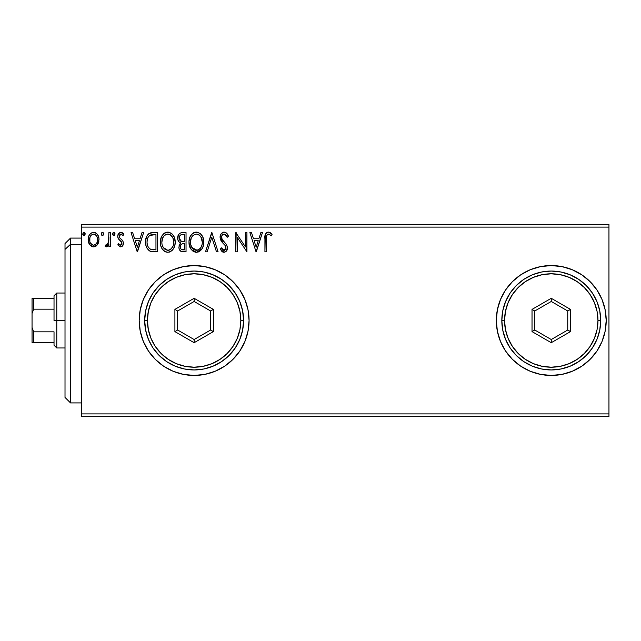 <?xml version="1.0" encoding="UTF-8"?>
<svg xmlns="http://www.w3.org/2000/svg" width="641" height="641" viewBox="0 0 641 641"><rect width="100%" height="100%" fill="white"/><g stroke="black" fill="none" stroke-linecap="round" stroke-linejoin="round"><path stroke-width="0.96" d="M581.812 366.163A54.942 54.942 0 0 0 606.202 320.5A54.942 54.942 0 0 1 551.26 375.442A54.942 54.942 0 0 1 496.318 320.5A54.942 54.942 0 0 0 520.708 366.163M520.756 366.203A54.942 54.942 0 0 0 581.764 366.203M204.864 374.384A54.942 54.942 0 0 0 248.011 331.237L249.077 320.5A54.942 54.942 0 0 1 194.135 375.442A54.942 54.942 0 0 1 139.185 320.5A54.942 54.942 0 0 0 194.119 375.442M194.119 265.558A54.942 54.942 0 0 0 139.185 320.5A54.942 54.942 0 0 1 194.135 265.558A54.942 54.942 0 0 1 249.077 320.5L248.019 309.779L244.894 299.475L239.814 289.972L232.979 281.647L224.654 274.813L215.16 269.741L204.848 266.616L194.135 265.558L183.414 266.616L173.102 269.741L163.607 274.813L155.282 281.647L148.448 289.972L143.368 299.475L140.243 309.779L139.185 320.5L140.243 331.221L143.368 341.525L148.448 351.028L155.282 359.353L163.607 366.187L173.102 371.259L183.414 374.384L194.135 375.442A54.942 54.942 0 0 0 204.84 374.392L215.16 371.259L224.654 366.187L232.979 359.353L239.814 351.028L244.894 341.525L248.019 331.221M248.019 331.197A54.942 54.942 0 0 0 249.077 320.548M81.495 416.65L608.95 416.65L81.495 416.65L81.495 227.098L608.95 227.098L608.95 413.902L81.495 413.902L81.495 416.65M608.95 224.35L81.495 224.35L81.495 413.902L608.95 413.902L608.95 416.65L608.95 227.098L81.495 227.098L81.495 224.35L608.95 224.35L608.95 227.098L608.95 224.35M97.568 244.566L98.666 242.186L98.93 238.332L97.68 234.806L95.958 233.012L93.578 232.346L91.19 233.012L89.476 234.814L88.466 237.098L88.178 240.239L88.947 243.428L90.349 245.511L92.384 246.737L94.764 246.737L96.807 245.495L99.002 239.582C99.043 235.592 97.232 233.18 93.578 232.346C89.924 233.18 88.113 235.592 88.154 239.582L89.596 244.574L93.578 246.889L97.568 244.566L98.217 243.412M108.866 232.595L110.34 232.595L108.866 232.595L108.529 242.619L107.752 244.413L106.783 245.134L105.869 244.918L105.164 246.408L107.167 246.665L108.866 244.574L108.866 246.641L110.34 246.641L110.34 232.595L110.34 246.641L110.34 232.595L108.866 232.595L108.633 242.138L105.164 246.408L106.294 246.889L108.866 244.574L108.866 246.641L110.34 246.641L108.866 246.641M120.596 246.889L122.743 245.663L123.384 242.643L122.583 240.479L119.571 237.675L119.33 235.543L121.029 234.069L123.056 235.551L123.905 234.245L122.631 232.891L120.861 232.346L118.505 233.709L117.744 236.409L118.401 238.869L121.838 242.61L121.117 244.982L119.899 245.014L118.609 243.684L117.744 244.894L120.596 246.889C122.503 246.497 123.441 245.263 123.409 243.203L122.936 241.04L119.571 237.675L119.218 236.329L121.029 234.069L123.056 235.551L123.905 234.245L120.861 232.346C118.769 232.795 117.728 234.141 117.744 236.409L118.224 238.58L121.574 242.002L121.934 243.276L120.5 245.166L118.609 243.684L117.744 244.894L120.596 246.889M152.967 232.595L148.92 233.604L146.813 236.217L145.683 240.271L146.02 245.671L147.101 248.396L149.649 250.976L152.189 251.705L157.43 251.825L157.43 232.595L152.967 232.595C147.831 233.292 145.379 236.417 145.595 241.961C145.379 245.912 146.821 248.964 149.946 251.128L157.43 251.825L157.43 232.595L157.43 251.825L154.521 251.825M182.188 232.595L186.034 232.595L181.203 232.691L179.44 233.572L178.27 235.159L177.821 239.574L178.823 241.641L180.682 242.963L179.296 244.79L178.943 247.987L179.472 249.758L181.042 251.416L186.034 251.825L186.034 232.595L186.034 251.825L186.034 232.595L182.188 232.595C179.184 233.052 177.669 234.87 177.645 238.051C177.629 240.351 178.647 241.986 180.682 242.963L178.879 247.057C178.911 250.086 180.385 251.673 183.31 251.825L182.389 251.769M207.115 251.825L205.505 251.825L211.674 232.595L205.505 251.825L207.115 251.825L211.794 237.234L216.474 251.825L218.084 251.825L211.915 232.595L218.084 251.825L211.915 232.595L205.505 251.825L207.115 251.825L211.794 237.234L216.474 251.825L218.084 251.825L216.474 251.825M245.447 232.595L245.447 246.897L235.832 232.595L235.832 251.825L237.314 251.825L237.314 237.482L246.929 251.825L246.929 232.595L245.447 232.595L246.929 232.595L245.447 232.595L245.447 246.897L235.832 232.595L235.832 251.825L237.314 251.825L237.314 237.482L246.929 251.825L246.929 232.595L246.617 251.825M266.4 239.029L266.568 236.064L267.473 234.43L268.956 234.149L271.319 235.8L272.072 234.318L270.494 232.795L268.443 232.098L266.456 232.787L265.31 234.574L264.925 251.825L266.4 251.825L266.4 239.029C265.951 236.673 266.64 235.023 268.459 234.069L271.319 235.8L272.072 234.318L268.443 232.098C265.502 233.1 264.332 235.343 264.925 238.837L264.925 251.825L266.4 251.825L266.408 238.284M520.708 274.837A54.942 54.942 0 0 0 496.318 320.5L497.376 331.221L500.501 341.525L505.573 351.028L512.407 359.353L520.732 366.187L530.235 371.259L540.539 374.384L551.26 375.442L561.981 374.384L572.285 371.259L581.788 366.187L590.113 359.353L596.947 351.028L602.019 341.525L605.144 331.221L606.202 320.5L605.144 309.779L602.019 299.475L596.947 289.972L590.113 281.647L581.788 274.813L572.285 269.741L561.981 266.616L551.26 265.558L540.539 266.616L530.235 269.741L520.732 274.813L512.407 281.647L505.573 289.972L500.501 299.475L497.376 309.779L496.318 320.5A54.942 54.942 0 0 1 551.26 265.558A54.942 54.942 0 0 1 606.202 320.5A54.942 54.942 0 0 0 581.812 274.837M194.135 375.442L204.848 374.384M260.847 232.595L262.457 232.595L256.296 251.825L262.457 232.595L260.847 232.595L258.868 238.756L253.467 238.756L251.496 232.595L249.886 232.595L256.047 251.825L262.457 232.595L260.847 232.595L258.868 238.756L253.467 238.756L251.496 232.595L249.886 232.595L256.047 251.825L249.886 232.595L251.496 232.595M224.11 232.098L222.379 232.587L221.081 233.853L220.055 237.306L221.009 240.72L225.079 245.423L225.912 247.242L225.496 249.549L224.462 250.294L223.14 250.094L221.457 247.875L220.304 249.061L221.73 251.232L224.013 252.314L226.626 250.807L227.403 247.065L226.545 244.662L222.018 239.213L221.698 236.176L222.611 234.694L224.222 234.069L226.137 235.239L227.235 237.274L228.436 236.305L226.321 232.931L224.118 232.098C221.433 232.683 220.079 234.422 220.055 237.306L223.252 243.508L225.079 245.423L225.969 247.907L224.03 250.343L221.457 247.875L220.304 249.061L224.013 252.314C226.329 251.817 227.475 250.319 227.451 247.827L226.69 244.902L222.018 239.213L221.53 237.33C221.562 235.471 222.459 234.39 224.222 234.069L227.235 237.274L228.436 236.305C227.795 233.949 226.353 232.555 224.11 232.098M203.782 242.122L202.804 237.074L200.937 234.189L198.069 232.338L194.656 232.346L191.795 234.229L189.944 237.138L189.015 241.345L189.391 245.671L190.77 248.86L193.173 251.36L195.609 252.258L198.181 252.049L200.505 250.663L202.059 248.748L203.373 245.551L203.782 242.122C203.854 236.649 201.378 233.308 196.362 232.098C191.355 233.348 188.895 236.721 188.991 242.218C188.895 247.763 191.387 251.128 196.475 252.314C201.458 251.008 203.886 247.61 203.782 242.122M175.185 242.122L174.208 237.074L172.341 234.189L169.472 232.338L166.051 232.346L163.199 234.229L161.348 237.138L160.418 241.345L160.795 245.671L162.173 248.86L164.569 251.36L167.013 252.258L169.585 252.049L171.908 250.663L173.463 248.748L174.769 245.551L175.185 242.122C175.249 236.649 172.782 233.308 167.766 232.098C162.758 233.348 160.298 236.721 160.394 242.218C160.298 247.763 162.79 251.128 167.878 252.314C172.854 251.008 175.289 247.61 175.185 242.122M142.014 232.595L143.624 232.595L137.462 251.825L143.624 232.595L142.014 232.595L140.042 238.756L134.642 238.756L132.663 232.595L131.052 232.595L137.214 251.825L143.624 232.595L142.014 232.595L140.042 238.756L134.642 238.756L132.663 232.595L131.052 232.595L137.214 251.825L131.052 232.595L132.663 232.595M115.027 233.949L114.723 232.891L113.794 232.346L112.56 233.949L113.794 235.551L114.723 235.007L115.027 233.949L113.794 232.346L112.56 233.949L113.794 235.551L115.027 233.949M103.69 233.949L103.385 232.891L102.456 232.346L101.526 232.891L101.222 233.949L101.526 235.007L102.456 235.551L103.385 235.007L103.69 233.949L102.456 232.346L101.222 233.949L102.456 235.551L103.69 233.949M85.197 233.949L84.892 232.891L83.963 232.346L82.729 233.949L83.034 235.007L83.963 235.551L84.892 235.007L85.197 233.949L83.963 232.346L82.729 233.949L83.963 235.551L85.197 233.949M596.947 351.028L596.21 352.093M249.077 320.452A54.942 54.942 0 0 0 248.019 309.803M248.011 309.763A54.942 54.942 0 0 0 204.864 266.616M204.84 266.608A54.942 54.942 0 0 0 194.143 265.558M581.764 274.797A54.942 54.942 0 0 0 520.756 274.797M266.4 251.825L264.925 251.825M264.973 236.89L265.045 235.944M265.07 235.744L265.142 235.263M265.366 234.414L265.646 233.773M266.039 233.212L266.448 232.803M267.337 232.282L267.794 232.154M268.988 232.146L269.524 232.282M272.072 234.318L271.319 235.8L270.414 235.031M269.685 234.502L268.09 234.117M269.428 234.35L268.459 234.069L269.428 234.35M266.776 235.351L266.488 236.641M266.472 236.793L266.408 238.268M256.176 247.186L254.1 240.728L258.243 240.728L256.176 247.186L254.1 240.728L258.243 240.728L256.176 247.186M237.314 251.825L235.832 251.825L236.168 232.595M227.226 233.941L227.763 234.822M227.787 234.87L228.108 235.527M227.771 234.838L228.436 236.305L227.235 237.274L227.002 236.745M224.222 234.069L226.137 235.239M223.084 234.366L222.347 234.967M222.219 235.127L221.946 235.551M221.706 236.168L221.57 236.745M221.57 236.753L221.57 237.827M221.65 238.284L221.802 238.748M221.818 238.773L222.363 239.798M222.756 240.359L223.14 240.832M223.765 241.553L224.47 242.282M224.991 242.819L226.033 243.989M227.403 248.62L227.259 249.365M227.251 249.389L226.626 250.815M223.372 252.242L222.772 252.025M222.066 251.552L222.756 252.017M220.304 249.061L221.457 247.875L221.682 248.283M222.443 249.469L223.148 250.102M223.573 250.278L224.863 250.134M225.856 248.772L225.969 247.907M225.44 245.976L224.951 245.271M223.252 243.508L221.506 241.481M221.498 241.473L221.009 240.72M220.608 239.918L220.296 239.045M220.071 236.85L220.055 237.306M220.632 234.63L221.065 233.877M221.097 233.837L223.637 232.13M222.267 239.646L222.018 239.213M203.758 243.003L203.686 243.828M203.365 245.575L202.54 247.867M202.532 247.883L202.067 248.74L196.475 252.314L191.274 249.573L189.087 243.957M188.991 242.218L189.015 241.345M189.087 240.471L189.391 238.781M189.64 237.939L189.936 237.162M190.746 235.616L189.944 237.138M190.762 235.592L191.226 234.91M191.795 234.229L193.718 232.723M194.648 232.346L195.481 232.162M197.22 232.154L196.795 232.114M199.816 233.196L200.929 234.181M201.506 234.862L201.971 235.519M202.203 235.888L202.796 237.05M202.973 237.474L203.365 238.708M196.066 234.085L196.41 234.069C200.409 235.071 202.372 237.755 202.3 242.13L202.227 240.776M197.099 234.117L198.502 234.566L197.099 234.117M199.303 235.071L200.986 237.01M200.897 236.866L202.3 242.13C202.396 246.537 200.433 249.277 196.41 250.343C192.38 249.325 190.401 246.617 190.465 242.218L190.489 242.915L190.465 242.218C190.377 237.779 192.356 235.063 196.41 234.069M201.546 246.224L201.979 244.894L200.921 247.466L199.022 249.485M190.545 243.604L190.489 242.915M191.875 247.522L197.108 250.286L195.04 250.126L192.933 248.812L190.794 244.974M194.383 234.534L195.032 234.277M191.234 238.107L192.997 235.487L191.563 237.394M190.794 239.446L190.465 242.218L191.226 238.123M202.083 239.838L201.979 239.389M197.38 250.23L198.165 249.966M200.264 248.363L201.202 246.969M202.227 243.524L201.979 244.894M181.579 251.609L181.042 251.416M180.978 251.384L180.257 250.855M179.969 250.551L179.472 249.758M179.28 249.317L179.143 248.916M179.127 248.844L178.943 248.027M178.983 245.904L180.249 243.34M179.993 242.619L179.36 242.178L180.001 242.619M178.382 241.008L177.829 239.59M177.709 237.066L178.262 235.167M178.35 234.999L178.775 234.318M179.825 233.276L180.265 233.02M181.691 232.611L181.203 232.691M182.381 251.769L182.845 251.809M179.448 239.67L179.376 236.617L179.127 238.051C179.264 235.688 180.506 234.526 182.861 234.566L184.552 234.566L184.552 241.713L181.451 241.489L183.807 241.713L181.451 241.489L179.127 238.051L179.208 238.917M182.477 249.822L183.022 249.846C181.251 249.766 180.361 248.828 180.361 247.025C180.441 244.782 181.587 243.668 183.799 243.684L184.552 243.684L184.552 249.846L181.002 249.101L181.764 249.637M180.361 247.025L180.714 245.303L180.361 247.025M183.799 243.684L182.429 243.812L184.552 243.684L184.552 249.846L183.022 249.846M181.78 244.053L182.429 243.812M179.728 240.191L179.448 239.678M180.93 241.272L180.466 240.984M180.842 234.87L181.74 234.63M179.376 236.617L179.664 235.992M181.002 249.101L180.498 248.123M180.714 245.303L181.243 244.477M175.161 243.011L175.081 243.828M174.769 245.551L174.953 244.71M174.769 245.575L174.568 246.272M173.935 247.875L173.463 248.748M172.982 249.469L172.437 250.134M170.698 251.544L169.593 252.041M166.155 252.081L165.178 251.705M164.577 251.36L163.751 250.735M163.239 250.238L162.181 248.876M161.356 247.33L161.099 246.681M160.747 245.471L160.49 243.965M160.418 243.091L160.49 243.957M160.49 240.463L160.627 239.566M161.043 237.939L161.34 237.162M162.173 235.567L162.638 234.902M163.199 234.229L164.008 233.452M164.497 233.092L165.122 232.723M166.051 232.346L166.884 232.162M168.623 232.154L169.472 232.338M171.211 233.188L172.325 234.173M172.902 234.854L173.374 235.519M173.607 235.888L174.2 237.05M174.368 237.474L174.769 238.7M162.638 238.107L164.112 235.768L165.787 234.534L164.697 235.231M167.461 234.085L167.814 234.069C171.812 235.071 173.775 237.755 173.703 242.13L173.631 240.776M168.158 234.085L169.176 234.269M170.698 235.071L172.942 238.083L173.703 242.13C173.791 246.537 171.828 249.277 167.814 250.343L165.202 249.509L163.279 247.522L167.814 250.343C163.784 249.325 161.796 246.617 161.869 242.218L161.893 242.915L161.869 242.218C161.772 237.779 163.759 235.063 167.814 234.069M161.949 243.604L161.893 242.915M164.4 235.487L162.966 237.394M162.197 239.446L161.869 242.218L162.63 238.123M173.479 239.838L173.382 239.389M172.942 238.083L172.381 237.01M167.814 250.343L168.511 250.286L167.814 250.343M168.775 250.23L169.569 249.966M169.825 249.846L168.511 250.286M171.083 248.972L170.426 249.485M172.333 247.45L172.605 246.969M172.95 246.224L171.083 248.964M152.197 251.705L151.508 251.601M151.044 251.504L150.499 251.352M149.361 250.807L148.904 250.495M146.517 247.194L146.3 246.625M146.012 245.631L145.811 244.662M145.699 243.876L145.651 243.316M145.619 241.096L145.683 240.271M146.813 236.217L147.214 235.487M147.23 235.463L148.271 234.149M148.287 234.133L148.896 233.628M150.467 232.899L150.988 232.771M151.276 232.715L152.117 232.619M145.964 238.604L145.795 239.43M147.566 238.54L147.334 239.397M149.649 235.479L155.955 234.566L155.955 249.846L150.723 249.309C148.103 247.65 146.885 245.207 147.077 241.969C146.893 238.957 147.999 236.657 150.403 235.055L154.361 234.566L149.665 235.471M150.723 249.309L150.234 249.077L150.723 249.309M151.765 249.605L151.236 249.485M153.904 249.83L152.83 249.758M147.077 241.969L147.278 239.662L147.077 241.969M147.246 244.133L147.118 243.051M147.815 246.16L147.486 245.191M148.335 247.178L147.839 246.216M147.967 237.547L147.278 239.662M137.342 247.186L135.267 240.728L139.409 240.728L137.342 247.186L135.267 240.728L139.409 240.728L137.342 247.186M120.147 246.841L119.723 246.705M117.744 244.894L118.785 243.941M121.582 244.501L121.846 243.917M121.854 243.9L121.838 242.61M121.75 242.354L121.429 241.785M120.893 241.192L120.099 240.551M117.976 237.979L117.8 237.242M117.8 235.527L117.92 234.999M121.606 232.435L123.336 233.492M123.905 234.245L123.056 235.551L122.671 235.023M121.349 234.101L120.628 234.117M119.683 234.83L119.218 236.329L119.963 238.156M119.218 236.329L119.41 237.362M120.316 238.484L121.67 239.534M123.056 245.086L123.344 244.053M122.743 245.663L121.822 246.569M121.83 246.561L122.399 246.096M113.265 235.399L112.64 234.534M112.728 233.14L113.513 232.387M114.667 232.811L114.955 233.388M108.049 245.912L108.433 245.375M106.294 246.889L105.164 246.408L105.869 244.918L106.534 245.166M108.393 243.099L108.633 242.138M108.77 240.936L108.85 239.093M108.858 238.516L108.866 237.314M103.385 235.007L103.618 234.502M101.919 235.399L101.302 234.534M101.294 234.502L101.526 235.007M101.39 233.14L102.175 232.387M103.321 232.811L103.61 233.38M96.142 246.072L95.357 246.521M95.87 246.256L95.325 246.537M92.464 246.753L91.399 246.328M89.596 244.574L89.243 244.013M88.923 243.388L88.522 242.306M88.482 242.162L88.234 240.92M88.154 239.582L88.178 240.239M88.69 236.393L88.979 235.712M89.003 235.664L89.476 234.806M90.213 233.837L90.854 233.252M94.203 232.387L94.82 232.507M95.517 232.771L95.966 233.012M96.43 233.348L97.648 234.766M97.68 234.814L98.241 235.84M98.498 236.481L98.69 237.098M98.69 237.114L98.93 238.34M98.922 240.904L98.754 241.841M91.118 235.215L93.578 234.069L92.056 234.47M89.852 241.441L89.86 237.715L89.636 239.566C89.572 236.593 90.886 234.758 93.578 234.069C96.278 234.758 97.592 236.593 97.52 239.566L97.304 237.715L97.52 239.566C97.584 242.554 96.27 244.421 93.578 245.166C90.886 244.413 89.572 242.546 89.636 239.566L89.684 240.527M92.649 245.014L90.509 243.075M93.346 245.15L94.059 245.126L93.346 245.15M89.86 237.715L90.565 235.96M94.499 234.205L93.578 234.069L96.19 235.391M95.341 234.614L94.876 234.358M94.748 244.926L94.051 245.126M95.934 244.053L95.349 244.582M96.599 243.171L96.286 243.628M83.434 235.399L82.809 234.534M82.897 233.14L83.426 232.499M83.442 232.491L83.963 232.346M84.836 232.811L85.125 233.388M198.502 234.566L199.014 234.862M201.979 239.397L202.227 240.752M198.422 249.846L197.108 250.286M183.214 241.705L182.621 241.681M182.324 241.649L181.74 241.561M180.137 235.375L180.714 234.935M182.861 234.566L184.552 234.566L184.552 241.713L183.807 241.713M163.263 236.874L163.719 236.225M165.787 234.534L166.436 234.277M169.905 234.566L170.418 234.862M173.623 243.524L173.382 244.894M163.279 247.522L162.197 244.974M154.361 234.566L155.955 234.566L155.955 249.846L154.986 249.846M150.234 249.077L148.632 247.634M148.448 236.721L149.313 235.752M150.643 234.959L151.364 234.774M96.599 235.984L97.304 237.715M97.52 239.566L97.512 240.038M97.312 241.441L97.087 242.162M70.51 244.333L70.51 238.083L70.51 244.333L81.495 244.333L70.51 244.333L70.51 402.917L70.51 244.333L65.013 249.405L70.51 244.333M65.013 243.58L65.013 249.405L65.013 243.58L70.51 238.083L81.495 238.083M65.013 397.42L65.013 249.405L65.013 397.42L70.51 402.917L81.495 402.917M54.028 298.522L54.028 320.5L56.777 320.5L56.777 293.025L56.777 320.5L65.013 320.5L56.777 320.5L56.777 347.975L56.777 320.5L54.028 320.5L54.028 295.773L54.028 298.522L32.05 298.522L32.05 313.465L33.701 309.17L54.028 309.17L33.701 309.17L33.701 298.522L33.701 309.17L32.05 313.465L32.05 298.522L54.028 298.522M54.028 331.83L54.028 345.227L54.028 331.83L33.701 331.83L32.05 327.535L32.05 313.465L32.05 342.478L54.028 342.478L33.701 342.478L33.701 331.83L33.701 342.478L32.05 342.478L32.05 327.535L33.701 331.83L54.028 331.83M144.682 320.5L147.43 320.5A46.705 46.705 0 0 1 194.135 273.795A46.705 46.705 0 0 1 240.832 320.5L243.58 320.5A49.445 49.445 0 0 0 194.135 271.055A49.445 49.445 0 0 0 144.682 320.5A49.445 49.445 0 0 1 194.135 271.055A49.445 49.445 0 0 1 243.58 320.5A49.445 49.445 0 0 1 194.135 369.945A49.445 49.445 0 0 1 144.682 320.5L145.635 330.147L148.448 339.426L153.015 347.975L159.168 355.467L166.66 361.612L175.209 366.187L184.488 369L194.135 369.945L203.782 369L213.052 366.187L221.602 361.612L229.093 355.467L235.247 347.975L239.814 339.426L242.627 330.147L243.58 320.5L242.627 310.853L239.814 301.574L235.247 293.025L229.093 285.533L221.602 279.388L213.052 274.813L203.782 272L194.135 271.055L184.488 272L175.209 274.813L166.66 279.388L159.168 285.533L153.015 293.025L148.448 301.574L145.635 310.853L144.682 320.5A49.445 49.445 0 0 0 194.135 369.945A49.445 49.445 0 0 0 243.58 320.5L240.832 320.5L239.934 311.39L237.274 302.632L232.963 294.556L227.154 287.48L220.079 281.671L212.003 277.353L203.245 274.693L194.135 273.795L185.017 274.693L176.259 277.353L168.182 281.671L161.107 287.48L155.298 294.556L150.988 302.632L148.327 311.39L147.43 320.5L148.327 329.61L150.988 338.368L155.298 346.444L161.107 353.52L168.182 359.329L176.259 363.647L185.017 366.307L194.135 367.205L203.245 366.307L212.003 363.647L220.079 359.329L227.154 353.52L232.963 346.444L237.274 338.368L239.934 329.61L240.832 320.5A46.705 46.705 0 0 1 194.135 367.205A46.705 46.705 0 0 1 147.43 320.5L144.682 320.5M174.905 331.605L174.905 309.395L194.135 298.297L213.365 309.395L213.365 331.605L194.135 342.703L174.905 331.605L194.135 342.703L213.365 331.605L210.617 330.019L194.135 339.53L177.645 330.019L177.645 310.981L194.135 301.47L210.617 310.981L210.617 330.019L194.135 339.53L194.135 342.703L194.135 339.53L177.645 330.019L174.905 331.605L177.645 330.019L177.645 310.981L174.905 309.395L174.905 331.605M210.617 330.019L213.365 331.605L213.365 309.395L210.617 310.981L210.617 330.019M210.617 310.981L213.365 309.395L194.135 298.297L194.135 301.47L210.617 310.981M194.135 301.47L194.135 298.297L174.905 309.395L177.645 310.981L194.135 301.47M501.815 320.5L504.555 320.5A46.705 46.705 0 0 1 551.26 273.795A46.705 46.705 0 0 1 597.965 320.5L600.705 320.5A49.445 49.445 0 0 0 551.26 271.055A49.445 49.445 0 0 0 501.815 320.5A49.445 49.445 0 0 1 551.26 271.055A49.445 49.445 0 0 1 600.705 320.5A49.445 49.445 0 0 1 551.26 369.945A49.445 49.445 0 0 1 501.815 320.5L502.76 330.147L505.573 339.426L510.148 347.975L516.293 355.467L523.785 361.612L532.334 366.187L541.613 369L551.26 369.945L560.907 369L570.186 366.187L578.735 361.612L586.227 355.467L592.372 347.975L596.947 339.426L599.76 330.147L600.705 320.5L599.76 310.853L596.947 301.574L592.372 293.025L586.227 285.533L578.735 279.388L570.186 274.813L560.907 272L551.26 271.055L541.613 272L532.334 274.813L523.785 279.388L516.293 285.533L510.148 293.025L505.573 301.574L502.76 310.853L501.815 320.5A49.445 49.445 0 0 0 551.26 369.945A49.445 49.445 0 0 0 600.705 320.5L597.965 320.5L597.067 311.39L594.407 302.632L590.089 294.556L584.28 287.48L577.204 281.671L569.128 277.353L560.37 274.693L551.26 273.795L542.15 274.693L533.392 277.353L525.316 281.671L518.24 287.48L512.431 294.556L508.113 302.632L505.453 311.39L504.555 320.5L505.453 329.61L508.113 338.368L512.431 346.444L518.24 353.52L525.316 359.329L533.392 363.647L542.15 366.307L551.26 367.205L560.37 366.307L569.128 363.647L577.204 359.329L584.28 353.52L590.089 346.444L594.407 338.368L597.067 329.61L597.965 320.5A46.705 46.705 0 0 1 551.26 367.205A46.705 46.705 0 0 1 504.555 320.5L501.815 320.5M532.03 331.605L532.03 309.395L551.26 298.297L570.49 309.395L570.49 331.605L551.26 342.703L532.03 331.605L551.26 342.703L570.49 331.605L567.742 330.019L551.26 339.53L534.778 330.019L534.778 310.981L551.26 301.47L567.742 310.981L567.742 330.019L551.26 339.53L551.26 342.703L551.26 339.53L534.778 330.019L532.03 331.605L534.778 330.019L534.778 310.981L532.03 309.395L532.03 331.605M567.742 330.019L570.49 331.605L570.49 309.395L567.742 310.981L567.742 330.019M567.742 310.981L570.49 309.395L551.26 298.297L551.26 301.47L567.742 310.981M551.26 301.47L551.26 298.297L532.03 309.395L534.778 310.981L551.26 301.47M54.028 295.773L56.777 293.025L65.013 293.025M65.013 347.975L56.777 347.975L54.028 345.227"/></g></svg>
